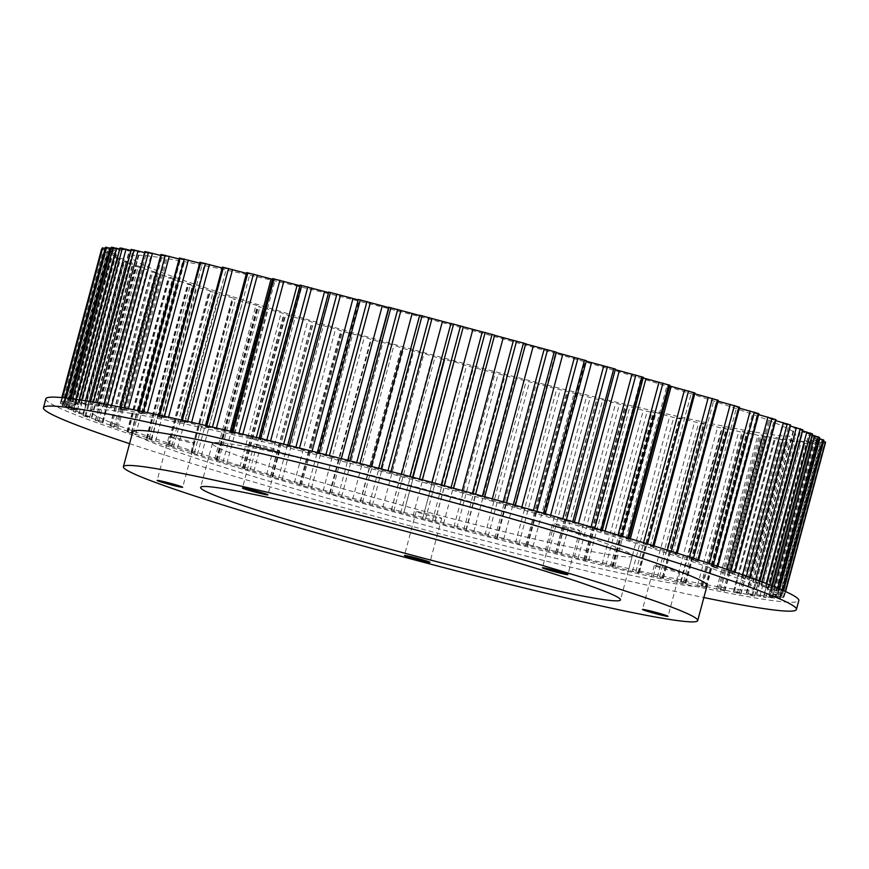 <?xml version="1.0" encoding="UTF-8"?>
<svg xmlns="http://www.w3.org/2000/svg" width="869" height="869" viewBox="0 0 869 869"><rect width="100%" height="100%" fill="white"/><g stroke="black" fill="none" stroke-linecap="round" stroke-linejoin="round"><path stroke-width="0.65" stroke-dasharray="4.34 3.26" d="M80.904 402.586L97.773 406.192L89.931 403.314L92.983 403.737L110.157 408.039L103.639 405.486L107.332 406.084L124.919 410.57L120.194 408.408L141.94 413.796L143.765 413.992L138.725 412.015L161.102 417.663L163.426 417.967L158.658 416.175L164.23 417.305L182.24 422.16L185.13 422.584L181.176 421.041L187.335 422.345L205.214 427.244L208.723 427.798L205.508 426.505L212.232 427.972L229.84 432.881L234 433.588L231.469 432.512L232.773 432.74L255.931 439.03L260.787 439.899L258.853 439.03L260.374 439.312L283.283 445.634L295.688 447.937L311.699 452.651L319.053 453.759L340.952 460.027L349.686 461.548L401.098 475.625L419.303 479.764L431.524 483.729L443.95 486.379L461.884 491.952L475.354 494.95L491.115 500.012L543.299 514.003L551.011 516.957L572.573 522.443L579.547 525.256L600.707 530.72L602.098 531.22L600.012 531.024L604.661 532.708L621.726 537.02L628.667 539.204L625.941 538.878L629.884 540.355L652.695 546.503L650.251 546.416L653.531 547.687L676.158 553.89L672.747 553.575L675.419 554.65L697.688 560.863L693.266 560.309L695.385 561.2L717.11 567.37L711.646 566.555L713.264 567.272L730.731 572.095L734.685 573.54L728.939 572.845L749.121 578.797L742.267 577.852L761.45 583.631L753.173 582.263L769.282 586.955L771.292 587.889L761.548 586.054L776.962 590.627L778.331 591.387L767.349 589.182L781.937 593.603L770.531 591.626L784.305 596.275L771.053 593.375L783.197 597.644L768.924 594.407L780.449 598.176L764.155 594.722L774.507 598.22L772.758 598.133L756.79 594.309L765.904 597.514L763.514 597.264L746.873 593.179L754.716 596.069L751.663 595.645L734.49 591.344L740.681 593.875L719.728 588.802L724.453 590.963L702.706 585.587L700.892 585.38L706.519 587.433L701.555 586.477L683.555 581.709L681.22 581.404L685.239 583.088L662.406 577.222L659.517 576.788L663.471 578.33L657.312 577.027L639.432 572.128L635.923 571.574L639.139 572.867L632.415 571.4L588.715 560.353L583.859 559.473L585.793 560.342L584.272 560.071L532.947 546.72L518.923 543.929L503.694 539.345L494.961 537.835L473.822 531.676L463.774 529.764L331.545 493.94L323.181 490.855L301.347 485.38L294.406 482.643L278.417 478.776L266.598 474.561L243.939 468.652L242.549 468.152L244.634 468.348L239.985 466.664L217.163 460.613L218.706 460.494L214.762 459.028L197.35 454.541L190.952 452.488L194.395 452.966L191.115 451.695L168.488 445.482L171.899 445.797L169.227 444.722L146.97 438.508L151.38 439.073L149.262 438.182L127.537 432.002L133 432.816L131.382 432.099L113.915 427.276L109.961 425.832L115.718 426.538L98.577 421.715L95.264 420.444L102.379 421.53L83.196 415.74L91.473 417.109L73.452 411.558L83.098 413.329L67.684 408.745L77.298 410.201L61.971 405.193L74.115 407.746L60.341 403.107L73.593 405.997L61.449 401.739L75.777 404.932L64.23 401.185L80.491 404.65L70.139 401.163L71.888 401.239L88.236 405.03L80.904 402.586L122.149 248.675L119.987 247.947M111.102 248.306L121.921 250.696L111.438 247.296M105.16 248.349L117.022 251.022L105.464 247.307M101.901 249.207L114.838 252.086L102.205 248.067M825.55 442.364L812.298 439.453L824.92 443.483L810.169 440.496L820.575 444.341L805.4 440.8L815.741 444.298L813.992 444.222L798.035 440.398L807.149 443.592L804.748 443.342L788.118 439.269L795.732 442.147L775.735 437.422L782.252 439.975L778.559 439.377L760.972 434.88L766.143 437.096L761.82 436.314L743.951 431.665L742.126 431.469L747.764 433.522L742.799 432.566L724.789 427.798L722.465 427.494L727.234 429.286L721.661 428.156L703.651 423.301L700.751 422.877L703.792 424.278L680.677 418.217L677.168 417.652L680.384 418.956L673.66 417.489L656.052 412.579L651.891 411.873L654.422 412.949L647.166 411.319L602.608 399.827L596.677 399.132L466.577 365.697L454.368 361.732L441.941 359.082L424.007 353.509L403.346 348.534L393.95 345.221L372.692 339.996L364.415 336.944L342.592 331.458L335.64 328.721L319.662 324.854L307.843 320.639L291.778 316.685L281.23 312.753L258.408 306.692L259.94 306.583L256.007 305.106L233.196 298.958L235.64 299.045L232.36 297.774L209.733 291.571L213.144 291.886L210.472 290.811L192.766 286.086L187.552 284.326L192.625 285.151L190.507 284.261L172.855 279.47L168.26 277.863L174.234 278.906L172.627 278.189L151.586 272.095L156.952 272.616L136.498 266.522L143.624 267.609L126.928 262.84L124.267 261.732L132.718 263.198L116.609 258.506L114.599 257.572L124.332 259.407L108.929 254.834L107.56 254.074L118.532 256.279L103.954 251.858L115.381 253.878L101.575 249.186M422.073 480.655L463.296 326.787M823.899 440.279L811.755 437.672L823.638 441.343M819.51 437.476L808.485 435.152L819.282 438.53M812.417 433.979L802.521 431.936L812.254 435.032M802.858 429.818L793.908 428.048L802.576 430.861M790.627 425.017L782.708 423.507L790.356 426.049M775.93 419.629L769 418.358L775.659 420.629M758.865 413.677L752.891 412.634L758.604 414.643M739.584 407.224L734.511 406.388L739.334 408.126M718.218 400.305L713.992 399.664L717.99 401.152M484.424 497.611L525.68 343.939M557.996 354.183A343.95 16.956 15 0 1 795.798 434.793A343.95 16.956 15 0 1 369.129 337.357A343.95 16.956 15 0 1 131.338 256.746A343.95 16.956 15 0 1 557.996 354.183M516.751 508.104A343.95 16.956 15 0 1 754.553 588.704A343.95 16.956 15 0 1 327.895 491.278A343.95 16.956 15 0 1 90.094 410.668A343.95 16.956 15 0 1 516.751 508.104M45.84 398.806A389.768 19.205 -165 0 0 315.317 490.159A389.768 19.205 -165 0 0 798.807 600.566M129.568 443.668A389.768 19.205 -165 0 0 312.927 499.078A389.768 19.205 -165 0 0 703.868 597.546M425.321 514.611A13.209 0.652 -165 0 0 441.713 518.358A13.209 0.652 -165 0 0 432.577 515.263A13.209 0.652 -165 0 0 416.197 511.515A13.209 0.652 -165 0 0 425.321 514.611M178.058 439.551A13.209 0.652 -165 0 0 194.45 443.299A13.209 0.652 -165 0 0 185.314 440.192A13.209 0.652 -165 0 0 168.923 436.455A13.209 0.652 -165 0 0 178.058 439.551M263.34 447.144A13.209 0.652 -165 0 0 279.731 450.892A13.209 0.652 -165 0 0 270.596 447.796A13.209 0.652 -165 0 0 254.204 444.048A13.209 0.652 -165 0 0 263.34 447.144M563.318 526.907A13.209 0.652 -165 0 0 579.71 530.655A13.209 0.652 -165 0 0 570.575 527.548A13.209 0.652 -165 0 0 554.183 523.811A13.209 0.652 -165 0 0 563.318 526.907M663.438 568.598A13.209 0.652 -165 0 0 679.819 572.345A13.209 0.652 -165 0 0 670.694 569.249A13.209 0.652 -165 0 0 654.303 565.502A13.209 0.652 -165 0 0 663.438 568.598M362.655 494.374A217.348 10.71 -165 0 0 632.263 555.943A217.348 10.71 -165 0 0 481.991 505.008A217.348 10.71 -165 0 0 212.384 443.44A217.348 10.71 -165 0 0 362.655 494.374M132.783 431.665A297.274 14.654 -165 0 0 338.313 501.337A297.274 14.654 -165 0 0 707.084 585.554M60.971 401.978L62.133 397.633L60.971 401.978M422.573 518.728L463.818 364.806L422.573 518.728M783.675 597.394L824.92 443.483L783.675 597.394M556.399 352.217L555.747 352.249L556.301 352.575M586.369 360.711L585.326 360.689L586.249 361.156M615.415 369.097L613.894 368.999L615.274 369.629M643.342 377.309L641.257 377.113L643.169 377.928M669.912 385.293L667.186 384.967L669.717 385.988M694.928 392.973L691.496 392.495L694.722 393.755M444.852 359.701L403.607 513.622L444.852 359.712M74.137 407.789L115.381 253.878L74.115 407.746M114.838 252.086L73.593 406.008L114.838 252.086M119.705 249.001L129.481 251.119L122.149 248.675M130.893 250.435L139.659 252.282L131.176 249.392M144.602 252.575L152.368 254.172L144.873 251.565M160.722 255.432L167.521 256.779L160.982 254.454M179.123 258.962L184.999 260.081L179.372 258.028M199.664 263.144L204.671 264.057L199.903 262.264M222.192 267.956L226.374 268.662L222.421 267.131M246.546 273.344L249.957 273.887L246.753 272.584M272.518 279.286L275.245 279.677L272.703 278.601M299.935 285.727L302.021 285.977L300.098 285.119M328.569 292.614L330.111 292.766L328.71 292.082M358.213 299.903L359.277 299.968L358.332 299.457M388.639 307.539L389.312 307.539L347.622 461.178M419.608 315.458L378.504 469.162M450.902 323.594L409.723 477.374M482.262 331.904L441.05 485.793M72.551 401.945L113.785 248.034M66.848 402.054L108.082 248.132M63.85 402.901L105.095 248.979M63.578 404.476L104.823 250.565M66.044 406.79L107.289 252.868M71.215 409.799L112.459 255.888M79.068 413.503L120.302 259.581M89.529 417.848L130.763 263.937M102.52 422.834L143.754 268.912M117.945 428.395L159.179 274.474M135.683 434.5L176.928 280.578M155.605 441.094L196.85 287.183M177.558 448.143L218.803 294.222M201.38 455.584L242.625 301.662M226.874 463.351L268.119 309.44M253.857 471.411L295.102 317.489M282.132 479.677L323.366 325.756M311.46 488.096L352.705 334.174M331.545 493.94L372.79 340.018M362.438 502.532L403.672 348.621M393.776 511.113L435.021 357.202M425.343 519.608L466.577 365.697M456.877 527.95L498.122 374.039M488.15 536.075L529.395 382.164M518.923 543.929L560.168 390.018M548.958 551.446L590.203 397.524M578.037 558.561L619.282 404.65M605.932 565.23L647.166 411.319M632.415 571.4L673.66 417.489M657.312 577.027L698.557 423.116M680.416 582.067L721.661 428.156M701.555 586.477L742.799 432.566M720.575 590.236L761.82 436.314M737.314 593.288L778.559 439.377M751.663 595.645L792.908 441.724M763.514 597.264L804.748 443.342M772.758 598.133L813.992 444.222M453.368 489.095L453.596 488.226L453.401 489.084M390.778 472.367L391.007 471.498M359.723 464.285L359.962 463.405M329.145 456.475L329.384 455.584M299.273 448.991L299.523 448.067M270.346 441.887L270.596 440.941M242.57 435.228L242.831 434.239M216.164 429.069L216.446 428.015M191.321 423.431L191.625 422.312M168.249 418.38L168.564 417.185M147.1 413.959L147.448 412.634M128.047 410.179L128.438 408.712M111.232 407.083L111.677 405.432M96.785 404.682L97.295 402.781M84.825 403.02L85.423 400.772M75.429 402.086L76.157 399.349M756.79 594.309L798.035 440.398M764.155 594.722L805.4 440.8M768.924 594.407L810.169 440.496M771.053 593.375L812.298 439.453L771.053 593.375M770.531 591.626L811.765 437.704M767.349 589.182L808.594 435.26M761.548 586.054L802.793 432.132M753.173 582.263L794.407 428.352M742.267 577.852L783.512 423.931M728.939 572.845L770.173 418.923M713.264 567.272L754.509 413.362M695.385 561.2L736.619 407.279M675.419 554.65L716.664 400.728M653.531 547.687L653.999 545.928M629.884 540.355L630.329 538.704M604.661 532.708L605.074 531.144M578.048 524.822L578.45 523.312M550.24 516.729L550.631 515.284M491.941 500.24L492.31 498.849M503.01 502.782L503.238 501.891M521.476 508.517L521.845 507.105M515.013 506.138L556.258 352.227M533.186 511.287L533.425 510.385M544.896 514.622L586.14 360.7M562.515 519.705L562.764 518.771M573.844 522.986L615.089 369.075M590.79 527.972L591.039 527.005M601.641 531.176L642.875 377.265M617.772 536.021L618.044 535.011M628.07 539.128L669.315 385.217M643.266 543.798L643.56 542.723M652.934 546.786L694.179 392.864M667.088 551.228L667.392 550.088M676.049 554.074L717.283 400.164M689.041 558.278L689.367 557.04M697.22 560.95L738.465 407.04M708.963 564.883L709.332 563.514M716.306 567.37L757.551 413.448M726.701 570.987L727.114 569.467M733.164 573.268L774.398 419.347M742.126 576.549L742.593 574.822M747.644 578.602L788.889 424.691M755.118 581.524L755.661 579.525M759.647 583.338L800.892 429.427M765.578 585.88L766.219 583.501M769.087 587.444L810.332 433.522M773.432 589.573L774.214 586.651M775.898 590.877L817.132 436.955M778.602 592.593L779.591 588.889M780.004 593.614L821.248 439.692M781.068 594.896L822.302 440.985M781.394 595.634L822.639 441.724M780.796 596.482L822.041 442.56M780.047 596.927L821.292 443.016M777.798 597.329L819.043 443.407M775.984 597.481L817.218 443.57M772.106 597.427L813.341 443.516M769.228 597.296L810.462 443.375M763.742 596.786L804.976 442.875M746.873 593.179L788.118 439.269M759.821 596.362L801.066 442.44M752.782 595.406L794.016 441.495M734.49 591.344L775.735 437.422M747.861 594.689L789.095 440.779M739.302 593.299L780.547 439.377M719.728 588.802L760.972 434.88M733.414 592.3L774.659 438.378M723.41 590.475L764.655 436.564M702.706 585.587L743.951 431.665M716.599 589.204L757.844 435.282M705.237 586.966L746.471 433.044M683.555 581.709L724.789 427.798M697.546 585.424L738.791 431.502M684.902 582.784L726.136 428.873M662.406 577.222L703.651 423.301M676.408 580.992L717.642 427.07M662.569 577.983L703.814 424.061M639.432 572.128L680.677 418.217M653.325 575.941L694.559 422.03M638.411 572.573L679.645 418.662M614.807 566.49L656.052 412.579M628.483 570.314L669.727 416.392M612.602 566.621L653.846 412.699M588.715 560.353L629.96 406.431M602.076 564.144L643.321 410.233M585.348 560.147L626.592 406.236M561.363 553.749L602.608 399.827M574.3 557.485L615.545 403.574M556.855 553.216L598.1 399.305M532.947 546.72L574.192 392.81M545.374 550.392L586.608 396.47M527.342 545.884L568.587 391.962M503.694 539.345L544.939 385.434M515.502 542.908L556.747 388.986M497.025 538.193L538.269 384.283M473.822 531.676L515.056 377.754M484.924 535.087L526.169 381.176M466.142 530.209L507.377 376.299M443.548 523.746L484.793 369.836M453.868 527.005L495.113 373.094M434.924 521.997L476.158 368.087M413.123 515.643L454.368 361.732M382.762 507.42L424.007 353.509M391.278 510.288L432.523 356.366M372.432 505.128L413.677 351.217M352.705 499.132L393.95 345.221M360.222 501.771L401.467 347.85M341.636 496.601L382.881 342.679M323.181 490.855L364.415 336.944M329.633 493.234L370.878 339.323M294.406 482.643L335.64 328.721M299.751 484.75L340.996 330.839M266.598 474.561L307.843 320.639M270.802 476.386L312.047 322.475M239.985 466.664L281.23 312.753M243.005 468.195L284.25 314.285M214.762 459.028L256.007 305.106M216.577 460.244L257.821 306.333M191.115 451.695L232.36 297.774M191.712 452.597L232.957 298.675M169.227 444.722L210.472 290.811M168.608 445.297L209.842 291.387M149.262 438.182L190.507 284.261M147.426 438.421L188.66 284.5M131.382 432.099L172.627 278.189M128.34 432.012L169.574 278.091M115.718 426.538L156.952 272.616M111.493 426.114L152.727 272.193M102.379 421.53L143.624 267.609M97.002 420.77L138.247 266.859M91.473 417.109L132.718 263.198M84.999 416.034L126.233 262.123M83.098 413.329L124.332 259.407M75.56 411.939L116.794 258.017M77.298 410.201L118.532 256.279M68.749 408.506L109.994 254.584M64.643 405.758L105.888 251.847M63.252 403.737L104.497 249.827M75.722 404.965L116.967 251.054M64.599 402.445L105.844 248.534M80.491 404.65L121.736 250.739M68.662 401.891L69.585 398.458M87.856 405.063L129.101 251.152M97.773 406.192L139.018 252.282M91.875 403.966L133.109 250.055M110.157 408.039L151.402 254.117M105.345 406.073L146.589 252.162M124.919 410.57L166.153 256.659M121.236 408.897L162.481 254.986M141.94 413.796L183.185 259.874M139.42 412.406L180.654 258.495M161.102 417.663L202.336 263.752M159.744 416.588L200.989 262.677M182.24 422.16L223.485 268.239M182.077 421.4L223.322 267.478M205.214 427.244L205.671 425.528M206.235 426.798L247.48 272.888M229.84 432.881L230.274 431.263M232.045 432.762L273.29 278.84M255.931 439.03L256.344 437.476M259.299 439.225L300.544 285.314M283.283 445.634L283.685 444.146M287.791 446.155L329.036 292.245M311.699 452.651L312.08 451.217M317.304 453.499L358.549 299.577M340.952 460.027L341.332 458.626M370.835 467.707L371.204 466.327M401.098 475.625L401.467 474.257M431.524 483.729L431.893 482.371M461.884 491.952L462.254 490.583M472.215 494.244L472.443 493.375M506.366 503.553L506.562 502.814M513.101 505.443L513.297 504.704M536.738 512.123L536.933 511.374M543.299 514.003L543.494 513.242M566.23 520.607L566.436 519.836M572.573 522.443L572.78 521.672M594.635 528.928L594.852 528.124M600.707 530.72L600.924 529.916M621.726 537.02L621.954 536.173M627.483 538.769L627.711 537.911M647.296 544.83L647.535 543.94M652.695 546.503L652.934 545.602M671.161 552.304L671.411 551.348M676.158 553.89L676.419 552.923M693.125 559.375L693.408 558.332M697.688 560.863L697.97 559.81M713.036 565.991L713.34 564.85M717.11 567.37L717.425 566.208M730.731 572.095L731.068 570.824M734.305 573.366L734.653 572.052M746.069 577.657L746.46 576.201M749.121 578.797L749.523 577.298M758.952 582.621L759.419 580.916M761.45 583.631L761.917 581.861M769.282 586.955L769.825 584.902M771.194 587.824L771.77 585.673M776.962 590.627L777.646 588.074M778.287 591.344L779.004 588.639M781.937 593.603L782.828 590.29M782.665 594.168L783.61 590.648L782.676 594.19M784.186 595.873L785.37 591.441M784.305 596.264L785.576 591.539L784.305 596.275M783.197 597.644L824.431 443.722M780.416 598.187L821.661 444.276M779.33 598.263L820.575 444.341M774.431 598.23L815.676 444.309M765.763 597.514L807.008 443.603M754.488 596.058L795.732 442.147M740.681 593.875L781.926 439.953M724.453 590.963L765.698 437.053M705.921 587.357L747.166 433.446M685.239 583.088L726.473 429.177M662.547 578.189L703.792 424.278M638.031 572.693L679.276 418.771M611.874 566.631L653.119 412.721M584.272 560.071L625.517 406.149M555.443 553.042L596.677 399.132M525.593 545.613L566.838 391.691M494.961 537.835L536.206 383.913M463.774 529.764L505.019 375.842M432.273 521.454L473.518 367.544M400.696 512.992L441.941 359.082M369.292 504.422L410.526 350.511M338.28 495.819L379.525 341.908M307.908 487.248L349.153 333.338M301.347 485.38L342.592 331.458M278.417 478.776L319.662 324.854M272.073 476.929L313.318 323.007M250.011 470.455L291.256 316.533M243.939 468.652L285.184 314.741M222.92 462.351L264.165 308.441M217.163 460.613L258.408 306.692M197.35 454.541L238.595 300.631M191.951 452.868L233.196 298.958M173.485 447.068L214.73 293.157M168.488 445.482L209.733 291.571M151.521 440.007L192.766 286.086M146.97 438.508L188.204 284.597M131.61 433.392L172.855 279.47M127.537 432.002L168.771 278.08M113.915 427.276L155.16 273.366M110.341 426.006L151.586 272.095M98.577 421.715L139.811 267.804M95.525 420.574L136.77 266.664M85.694 416.751L126.928 262.84M83.196 415.74L124.441 261.83M75.364 412.417L116.609 258.506M73.452 411.558L114.697 257.637M67.684 408.745L108.929 254.834M66.359 408.028L107.604 254.117M62.709 405.769L103.954 251.858M61.981 405.215L103.215 251.293M60.461 403.509L101.706 249.588M60.341 403.107L61.808 397.6L60.341 403.107M61.449 401.739L62.546 397.676M64.23 401.185L65.099 397.937M65.316 401.109L66.131 398.045M70.215 401.152L70.889 398.632M71.888 401.239L72.529 398.849M78.883 401.858L79.427 399.838M81.143 402.119L81.653 400.174M90.159 403.314L90.615 401.63M92.983 403.737L93.417 402.108M103.965 405.508L104.356 404.063M107.332 406.084L107.702 404.682M120.194 408.408L120.53 407.148M124.071 409.147L124.408 407.909M138.725 412.015L139.029 410.874M143.092 412.894L143.385 411.787M159.407 416.284L159.69 415.252M164.23 417.305L164.502 416.294M182.099 421.183L182.36 420.238M187.335 422.345L187.585 421.411M206.616 426.69L206.855 425.799M212.232 427.972L212.46 427.092M232.773 432.74L233.001 431.904M238.725 434.142L238.942 433.316M260.374 439.312L260.591 438.508M266.609 440.811L266.826 440.018M289.203 446.329L289.41 445.558M295.688 447.937L295.894 447.166M319.053 453.759L319.249 453.021M325.723 455.443L325.918 454.704M349.686 461.548L349.881 460.809M356.496 463.296L356.692 462.569M380.872 469.618L381.067 468.891M387.77 471.422L387.965 470.705M412.373 477.917L412.558 477.2M419.303 479.764L419.499 479.047M443.95 486.379L444.135 485.662M450.87 488.259L451.065 487.542M482.208 496.84L482.404 496.112M475.354 494.95L475.549 494.222M453.26 489.128L494.504 335.217M756.41 594.342L797.644 440.431M763.97 594.765L805.215 440.844M768.869 594.439L810.104 440.529M484.152 497.644L525.397 343.733M754.553 588.704L795.798 434.793M441.713 518.358L429.938 562.33M194.45 443.299L182.664 487.27M279.731 450.892L267.945 494.863M579.71 530.655L567.924 574.626M679.819 572.345L668.044 616.317M632.263 555.943L620.477 599.914M212.384 443.44L200.609 487.411M654.303 565.502L642.517 609.484M554.183 523.811L542.408 567.783M254.204 444.048L242.429 488.03M168.923 436.455L157.137 480.427M416.197 511.515L404.411 555.497M90.094 410.668L131.338 256.746M514.502 506.16L555.747 352.249M544.081 514.6L585.326 360.689M572.66 522.91L613.894 368.999M600.012 531.024L641.257 377.113M625.941 538.878L667.186 384.967M650.251 546.416L691.496 392.495M672.747 553.575L713.992 399.664M693.266 560.309L734.511 406.388M711.646 566.555L752.891 412.634M727.755 572.28L769 418.358M741.463 577.429L782.708 423.507M752.673 581.958L793.908 428.048M761.287 585.847L802.521 431.936M767.251 589.063L808.485 435.152M770.51 591.583L811.755 437.672M746.232 593.179L787.466 439.269M733.512 591.289L774.757 437.379M718.359 588.682L759.604 434.772M700.892 585.38L742.126 431.469M681.22 581.404L722.465 427.494M659.517 576.788L700.751 422.877M635.923 571.574L677.168 417.652M610.646 565.784L651.891 411.873M583.859 559.473L625.104 405.562M555.78 552.695L597.025 398.784M526.614 545.493L567.848 391.571M496.579 537.922L537.813 384M465.903 530.036L507.148 376.125M434.837 521.9L476.071 367.989M422.595 518.695L463.84 364.784M403.596 513.579L444.841 359.668M391.387 510.244L432.632 356.323M360.494 501.728L401.739 347.817M330.144 493.212L371.378 339.301M300.565 484.772L341.81 330.861M271.986 476.462L313.231 322.551M244.634 468.348L285.879 314.437M218.706 460.494L259.94 306.583M194.395 452.966L235.64 299.045M171.899 445.797L213.144 291.886M151.38 439.073L192.625 285.151M133 432.816L174.234 278.906M116.891 427.103L158.136 273.181M103.183 421.954L144.428 268.032M91.984 417.413L133.218 263.503M83.359 413.525L124.604 259.603M77.395 410.309L118.64 256.388M75.777 404.932L117.022 251.022M80.676 404.617L121.921 250.696M88.236 405.03L129.481 251.119M98.414 406.192L139.659 252.282M111.134 408.082L152.368 254.172M126.287 410.689L167.521 256.779M143.765 413.992L184.999 260.081M163.426 417.967L204.671 264.057M185.13 422.584L226.374 268.662M208.723 427.798L249.957 273.887M234 433.588L275.245 279.677M260.787 439.899L302.021 285.977M288.866 446.677L330.111 292.766M318.032 453.89L359.277 299.968M348.067 461.461L389.312 307.539M378.743 469.336L419.988 315.425M409.81 477.472L451.054 323.561M515.154 506.127L515.382 505.291M545.124 514.622L545.352 513.775M574.181 523.008L574.409 522.139M602.098 531.22L602.336 530.329M628.667 539.204L628.917 538.28M653.694 546.883L653.955 545.917M676.973 554.216L677.255 553.184M698.339 561.135L698.633 560.027M717.62 567.598L717.946 566.382M734.685 573.54L735.044 572.193M749.382 578.939L749.795 577.396M761.624 583.729L762.102 581.926M771.292 587.889L771.878 585.717M778.331 591.387L779.058 588.661M780.449 598.176L821.683 444.265M774.507 598.22L815.741 444.298M765.904 597.514L807.149 443.592M754.716 596.069L795.95 442.147M741.007 593.885L782.252 439.975M724.909 591.007L766.143 437.096M706.519 587.433L747.764 433.522M685.989 583.197L727.234 429.286M663.471 578.33L704.716 424.42M639.139 572.867L680.384 418.956M613.177 566.86L654.422 412.949M585.793 560.342L627.027 406.431M557.17 553.368L598.415 399.458M527.559 545.993L568.793 392.082M497.155 538.28L538.4 384.359M466.208 530.264L507.453 376.353M434.945 522.03L476.19 368.108M391.246 510.299L432.49 356.377M360.146 501.782L401.391 347.861M329.492 493.244L370.737 339.323M299.523 484.75L340.767 330.839M270.465 476.364L311.71 322.453M242.549 468.152L283.794 314.23M215.979 460.168L257.224 306.257M190.952 452.488L232.197 298.578M167.674 445.156L208.918 291.245M146.307 438.237L187.552 284.326M127.026 431.774L168.26 277.863M109.961 425.832L151.206 271.91M95.264 420.444L136.498 266.522M83.022 415.643L124.267 261.732M73.354 411.482L114.599 257.572M66.316 407.995L107.56 254.074M61.971 405.193L103.205 251.271M64.197 401.196L65.077 397.937M70.139 401.163L70.823 398.621M78.742 401.869L79.296 399.816M89.931 403.314L90.398 401.597M103.639 405.486L104.03 403.998M119.737 408.365L120.096 407.061M138.128 411.939L138.443 410.755M158.658 416.175L158.951 415.089M181.176 421.041L181.447 420.031M205.508 426.505L205.768 425.549M231.469 432.512L231.708 431.6M258.853 439.03L259.092 438.15M287.476 446.003L287.704 445.134M317.087 453.379L317.315 452.532M347.491 461.102L347.719 460.255M378.439 469.108L378.667 468.272M409.701 477.342L409.929 476.505M484.5 497.6L484.728 496.753"/><path stroke-width="1.3" d="M494.591 335.325L525.669 343.689M463.296 326.787L482.262 331.904M419.749 315.251L450.902 323.594M388.867 307.268L419.608 315.458M317.315 452.532L358.332 299.457L388.639 307.539M287.704 445.134L328.71 292.082L358.213 299.903M259.092 438.15L300.098 285.119L328.569 292.614M231.708 431.6L272.703 278.601L299.935 285.727M205.768 425.549L246.753 272.584L272.518 279.286M181.447 420.031L222.421 267.131L246.546 273.344M158.951 415.089L199.903 262.264L222.192 267.956M138.443 410.755L179.372 258.028L199.664 263.144M120.096 407.061L160.982 254.454L179.123 258.962M104.03 403.998L144.873 251.565L160.722 255.432M90.398 401.597L131.176 249.392L144.602 252.575M79.296 399.816L119.987 247.947L130.893 250.435M111.438 247.296L119.705 249.001M775.659 420.629L790.627 425.017L749.795 577.396M758.604 414.643L775.93 419.629L735.044 572.193M739.334 408.126L758.865 413.677L717.946 566.382M717.99 401.152L739.584 407.224L698.633 560.027M694.722 393.755L718.218 400.305L677.255 553.184M669.717 385.988L694.928 392.973L653.955 545.917M643.169 377.928L669.912 385.293L628.917 538.28M615.274 369.629L643.342 377.309L602.336 530.329M586.249 361.156L615.415 369.097L574.409 522.139M525.68 343.939L556.399 352.217L515.382 505.291M703.868 597.546A389.768 19.205 -165 0 0 796.417 609.484L798.807 600.566A389.768 19.205 -165 0 0 529.33 509.223A389.768 19.205 -165 0 0 45.84 398.806L43.45 407.735A389.768 19.205 -165 0 0 129.568 443.668M796.417 609.484A389.768 19.205 -165 0 0 526.94 518.141A389.768 19.205 -165 0 0 43.45 407.735M420.802 559.234A13.209 0.652 15 0 1 429.938 562.33A13.209 0.652 15 0 1 413.546 558.593A13.209 0.652 15 0 1 404.411 555.497A13.209 0.652 15 0 1 420.802 559.234M173.528 484.174A13.209 0.652 15 0 1 182.664 487.27A13.209 0.652 15 0 1 166.272 483.522A13.209 0.652 15 0 1 157.137 480.427A13.209 0.652 15 0 1 173.528 484.174M258.81 491.767A13.209 0.652 15 0 1 267.945 494.863A13.209 0.652 15 0 1 251.554 491.126A13.209 0.652 15 0 1 242.429 488.03A13.209 0.652 15 0 1 258.81 491.767M558.789 571.53A13.209 0.652 15 0 1 567.924 574.626A13.209 0.652 15 0 1 551.543 570.879A13.209 0.652 15 0 1 542.408 567.783A13.209 0.652 15 0 1 558.789 571.53M658.908 613.221A13.209 0.652 15 0 1 668.044 616.317A13.209 0.652 15 0 1 651.652 612.58A13.209 0.652 15 0 1 642.517 609.484A13.209 0.652 15 0 1 658.908 613.221M470.216 548.98A217.348 10.71 15 0 1 620.477 599.914A217.348 10.71 15 0 1 350.87 538.346A217.348 10.71 15 0 1 200.609 487.411A217.348 10.71 15 0 1 470.216 548.98M697.688 620.607L707.084 585.554A297.274 14.654 -165 0 0 501.554 515.882A297.274 14.654 -165 0 0 132.783 431.665L123.387 466.718A297.274 14.654 15 0 1 492.158 550.935A297.274 14.654 15 0 1 697.688 620.607A297.274 14.654 15 0 1 328.927 536.39A297.274 14.654 15 0 1 123.387 466.718M556.301 352.575L586.369 360.711L545.352 513.775M790.356 426.049L802.858 429.818L762.102 581.926M802.576 430.861L812.417 433.979M812.254 435.032L819.51 437.476M819.282 438.53L823.921 440.268L783.61 590.648L823.921 440.268M823.638 441.343L825.55 442.364L785.576 591.539L825.55 442.354M101.575 249.186L61.808 397.6L101.901 249.207M102.205 248.067L62.133 397.633L102.205 248.067L105.16 248.349M65.099 397.937L105.442 247.285L111.102 248.306M450.968 323.464L463.318 326.733L422.301 479.797L463.318 326.733M482.284 331.828L441.267 484.891L482.284 331.828L494.635 335.162L453.596 488.226L494.635 335.162M391.007 471.498L432.012 318.456M359.962 463.405L400.967 310.363M329.384 455.584L370.39 302.553M299.523 448.067L340.518 295.069M270.596 440.941L311.591 287.976M242.831 434.239L283.815 281.317M216.446 428.015L257.409 275.147M191.625 422.312L232.566 269.52M168.564 417.185L209.483 264.469M147.448 412.634L188.345 260.037M128.438 408.712L169.292 256.257M111.677 405.432L152.477 253.161M97.295 402.781L138.03 250.772M85.423 400.772L126.059 249.099M76.157 399.349L116.663 248.165M653.999 545.928L694.776 393.766M630.329 538.704L671.129 386.433M605.074 531.144L645.895 378.797M578.45 523.312L619.282 370.9M550.631 515.284L591.485 362.818M492.31 498.849L533.186 346.329M503.238 501.891L544.244 348.86M521.845 507.105L562.71 354.606M533.425 510.385L574.431 357.365M562.764 518.771L603.759 365.784M591.039 527.005L632.024 374.05M618.044 535.011L659.017 382.099M643.56 542.723L684.511 389.877M667.392 550.088L708.322 397.318M689.367 557.04L730.275 404.367M709.332 563.514L750.208 410.961M727.114 569.467L767.946 417.066M742.593 574.822L783.371 422.627M755.661 579.525L796.362 427.613M766.219 583.501L806.823 431.958M774.214 586.651L814.666 435.662M779.591 588.889L819.847 438.671M69.585 398.458L109.907 247.98M205.671 425.528L246.459 273.333M230.274 431.263L271.085 278.96M256.344 437.476L297.165 285.108M283.685 444.146L324.528 291.712M312.08 451.217L352.944 298.73M341.332 458.626L382.197 306.105M371.204 466.327L412.069 313.785M401.467 474.257L442.343 321.715M431.893 482.371L472.769 329.818M462.254 490.583L503.129 338.041M472.443 493.375L513.46 340.333M506.562 502.814L547.611 349.631M513.297 504.704L554.346 351.521M536.933 511.374L577.972 358.213M543.494 513.242L584.533 360.081M566.436 519.836L607.474 366.685M572.78 521.672L613.818 368.532M594.852 528.124L635.88 375.006M600.924 529.916L641.952 376.809M621.954 536.173L662.971 383.11M627.711 537.911L668.717 384.848M647.535 543.94L688.541 390.92M652.934 545.602L693.94 392.592M671.411 551.348L712.406 398.393M676.419 552.923L717.392 399.979M693.408 558.332L734.37 405.454M697.97 559.81L738.922 406.953M713.34 564.85L754.27 412.069M717.425 566.208L758.355 413.459M731.068 570.824L771.965 418.185M734.653 572.052L775.55 419.455M746.46 576.201L787.314 423.746M749.523 577.298L790.356 424.887M759.419 580.916L800.197 428.71M761.917 581.861L802.684 429.721M769.825 584.902L810.516 433.044M771.77 585.673L812.439 433.903M777.646 588.074L818.196 436.716M779.004 588.639L819.532 437.422M782.828 590.29L823.182 439.692M785.37 591.441L825.431 441.952M62.546 397.676L102.694 247.817M66.131 398.045L106.561 247.198M70.889 398.632L111.46 247.23M72.529 398.849L113.133 247.328M79.427 399.838L120.128 247.947M81.653 400.174L122.377 248.197M90.615 401.63L131.404 249.403M93.417 402.108L134.217 249.816M104.356 404.063L145.21 251.586M107.702 404.682L148.566 252.173M120.53 407.148L161.438 254.498M124.408 407.909L165.316 255.225M139.029 410.874L179.97 258.093M143.385 411.787L184.326 258.984M159.69 415.252L200.652 262.362M164.502 416.294L205.475 263.394M182.36 420.238L223.344 267.272M187.585 421.411L228.58 268.423M206.855 425.799L247.861 272.768M212.46 427.092L253.466 274.05M233.001 431.904L274.017 278.83M238.942 433.316L279.959 280.231M260.591 438.508L301.619 285.39M266.826 440.018L307.854 286.9M289.41 445.558L330.448 292.418M295.894 447.166L336.922 294.015M319.249 453.021L360.298 299.848M325.918 454.704L366.968 301.532M349.881 460.809L390.931 307.626M356.692 462.569L397.741 309.375M381.067 468.891L422.106 315.697M387.965 470.705L429.014 317.511M412.558 477.2L453.607 323.996M419.499 479.047L460.548 325.853M444.135 485.662L485.184 332.469M451.065 487.542L492.115 334.337M482.404 496.112L523.453 342.918M475.549 494.222L516.599 341.028M771.878 585.717L812.537 433.979M779.058 588.661L819.576 437.465M65.077 397.937L105.442 247.285M70.823 398.621L111.384 247.241M347.719 460.255L388.736 307.181M378.667 468.272L419.684 315.197M409.929 476.505L450.946 323.431M484.728 496.753L525.745 343.679"/></g></svg>
